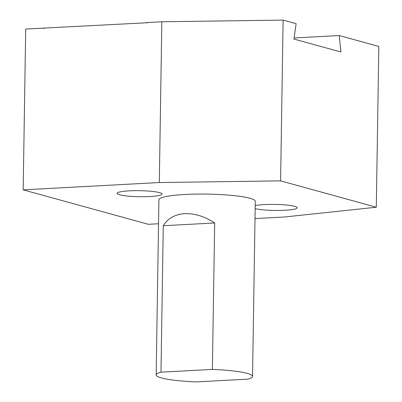 <?xml version="1.0" encoding="UTF-8"?>
<svg xmlns="http://www.w3.org/2000/svg" width="402" height="402" viewBox="0 0 402 402"><rect width="100%" height="100%" fill="white"/><g stroke="black" fill="none" stroke-linecap="round" stroke-linejoin="round"><path stroke-width="0.6" d="M158.534 223.753L148.328 224.301L23.175 189.844L25.698 29.075L43.974 28.095L43.969 28.411L44.537 28.381L44.542 28.065L147.328 22.733M43.974 28.095L44.542 28.251M376.302 207.221L378.825 46.451L339.218 35.547L340.941 52.004L293.912 39.059L296.133 23.683L283.119 20.1L280.596 180.87L376.302 207.221L284.465 216.995L255.014 218.572M23.175 189.844L159.313 182.538L161.835 21.768L147.333 22.547L147.328 22.864L146.755 22.894L146.76 22.577M252.536 376.413L255.285 201.317A48.195 6.457 0.9 0 0 215.125 194.317A48.195 6.457 0.9 0 0 158.911 199.804L156.162 374.9A48.195 6.457 0.9 0 0 196.322 381.9L247.712 379.141A48.195 6.457 0.9 0 0 252.536 376.413A48.195 6.457 0.9 0 0 212.377 369.413L160.981 372.172L163.282 225.728L214.678 222.969L212.377 369.413M163.282 225.728C172.357 210.713 194.332 209.537 214.678 222.969M156.162 374.9A48.195 6.457 0.9 0 1 160.981 372.172M339.218 35.547L294.068 37.969M129.223 190.86A22.492 3.015 -179.1 0 0 117.042 193.347A22.492 3.015 -179.1 0 0 139.484 196.714A22.492 3.015 -179.1 0 0 162.016 194.05A22.492 3.015 -179.1 0 0 129.223 190.86M255.175 208.623A22.492 3.015 -179.1 0 0 280.445 210.422A22.492 3.015 -179.1 0 0 297.158 207.774A22.492 3.015 -179.1 0 0 264.36 204.583A22.492 3.015 -179.1 0 0 255.22 205.608M159.313 182.538L280.596 180.87M161.835 21.768L283.119 20.1"/></g></svg>
